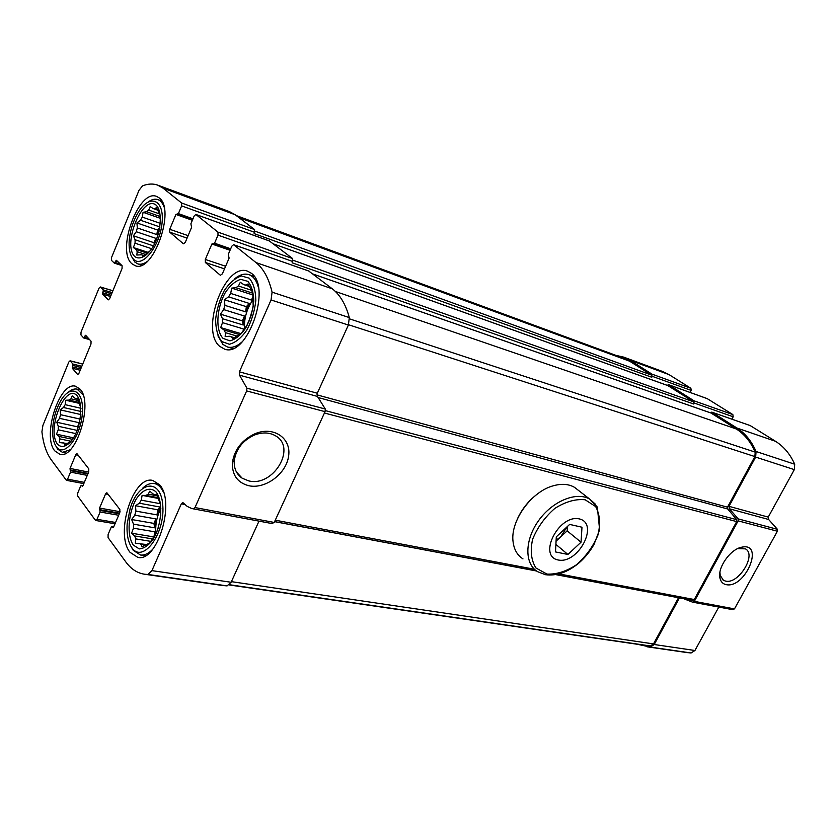 <?xml version="1.0" encoding="UTF-8"?>
<svg xmlns="http://www.w3.org/2000/svg" width="837" height="837" viewBox="0 0 837 837"><rect width="100%" height="100%" fill="white"/><g stroke="black" fill="none" stroke-linecap="round" stroke-linejoin="round"><path stroke-width="1.26" d="M133.24 545.033L139.256 548.905C144.09 548.57 148.787 545.274 153.338 539.028C161.865 524.443 163.215 501.509 156.226 492.146C150.555 486.496 142.688 489.279 136.264 498.978C128.124 513.248 126.628 535.23 133.24 545.033M145.732 544.427L135.312 543.234L135.772 538.902L134.673 535.952L131.576 533.211L133.481 528.199L133.501 524.171L131.66 519.526L134.778 515.184L135.908 511.114L135.5 505.726L139.329 503.215L141.275 500.17L142.112 495.368L145.952 495.41L148.212 494.175L149.792 491.183L152.941 493.861L154.929 494.813L156.54 494.416L160.495 504.324L160.777 516.105M139.162 543.37L141.118 544.437L141.934 546.854L149.718 542.983L156.55 532.52L158.727 526.536M144.832 545.033L141.118 544.437M160.84 508.436C156.833 516.502 155.159 524.998 155.849 533.912M150.922 541.382L135.772 538.902M152.648 538.923L134.673 535.952M154.991 535.356L154.646 531.788L133.481 528.199M154.646 527.802L153.935 523.407L155.891 518.919L154.646 527.802L133.501 524.171M155.891 518.919L134.778 515.184M157.011 514.901L157.733 509.785L160.422 507.107L157.011 514.901L135.908 511.114M160.422 507.107L139.329 503.215M160.296 503.707L141.275 500.17M157.9 497.67L145.952 495.41M157.178 495.891L148.212 494.175M156.875 495.19L154.929 494.813M57.471 444.144C61.865 448.883 68.425 446.163 74.095 437.05C81.356 423.585 82.894 403.539 77.339 396.006C65.704 381.787 46.192 429.517 57.471 444.144M67.148 443.443L59.333 442.553L59.919 438.912L59.071 436.454L56.445 434.183L58.224 429.81L58.318 426.295L56.759 422.246L59.532 418.333L60.536 414.692L60.17 409.858L63.497 407.493L65.16 404.658L65.809 400.232L69.105 400.086L70.988 398.82L72.202 395.911L74.88 398.13L76.491 398.778L77.684 398.119L80.969 408.623M62.639 442.491L64.219 443.233L64.721 445.096L71.197 440.994L74.639 436.067M66.709 443.756L64.219 443.233M70.779 441.214L59.919 438.912M72.463 439.299L59.071 436.454M75.853 433.618L58.224 429.81M77.192 430.406L58.318 426.295M78.552 426.378L79.274 422.727L59.532 418.333M80.237 419.117L60.536 414.692M80.99 411.49L63.497 407.493M80.938 408.299L65.16 404.658M79.431 402.503L69.105 400.086M78.72 400.63L70.988 398.82M78.134 399.165L76.491 398.778M134.872 256.635C139.936 260.276 147.281 256.132 153.464 245.952C161.332 231.158 162.577 211.227 156.132 205.138C142.667 193.912 121.815 244.896 134.872 256.635M140.993 254.825L136.787 255.044L137.205 251.728L136.18 249.51L133.324 247.522L135.071 243.211L135.092 239.759L133.397 235.793L136.274 231.723L137.32 227.936L136.944 222.935L140.49 220.246L142.29 217.097L143.064 212.274L146.621 211.751L148.714 210.087L150.179 206.593L153.098 208.528L154.929 208.8L156.414 207.513L160.066 214.9L160.495 222.569M140.344 254.605L142.154 254.982L142.918 256.31L150.116 250.849L152.805 247.082M143.964 255.567L142.154 254.982M159.03 231.577L156.749 238.88M145.492 254.438L137.205 251.728M147.239 253.14L136.18 249.51M151.696 248.715L135.071 243.211M153.495 245.89L135.092 239.759M154.96 243.044L155.818 238.325L136.274 231.723M159.94 227.12L156.854 234.59L137.32 227.936M159.972 226.973L140.49 220.246M160.422 223.406L142.29 217.097M160.233 216.542L146.621 211.751M159.365 213.843L148.714 210.087M157.607 210.129L153.098 208.528M157.408 209.679L154.929 208.8M223.05 338.389L229.966 340.858C235.448 339.435 240.7 335.156 245.733 328.01C250.085 319.629 252.774 310.694 253.789 301.226C253.569 292.375 251.581 285.752 247.836 281.358L240.763 279.328C235.302 281.054 230.154 285.459 225.331 292.542C216.448 308.361 215.297 330.249 223.05 338.389M229.359 336.275L225.163 336.589L225.404 332.645L224.075 329.998L220.686 327.591L222.527 322.653L222.454 318.698L220.434 314.147L223.688 309.596L224.871 305.359L224.452 299.761L228.553 296.842L230.688 293.421L231.692 288.116L235.877 287.698L238.419 285.992L240.313 282.289L243.776 284.622L246.057 285.103L248.055 283.931L252.795 292.772L253.172 306.499L250.891 316.271L247.072 324.986L241.527 333.126L232.77 338.671L231.598 336.882L229.359 336.275L231.305 336.851M234.276 337.677L231.598 336.882M253.287 299.322C246.946 308.225 243.985 318.165 244.414 329.129M236.672 335.982L225.404 332.645M239.1 334.455L224.075 329.998M243.546 330.395L243.389 328.941L222.527 322.653M243.295 325.028L242.374 320.864L244.488 316.03L243.295 325.028L222.454 318.698M244.488 316.03L223.688 309.596M245.659 311.845L246.34 306.656L249.321 303.444L245.659 311.845L224.871 305.359M249.321 303.444L228.553 296.842M253.203 297.826L251.456 300.075L230.688 293.421M252.847 293.212L235.877 287.698M251.079 290.125L238.419 285.992M249.227 286.411L243.776 284.622M249.091 286.108L246.057 285.103M615.865 355.348L623.753 357.137L662.674 371.513L669.066 374.631L690.87 388.284L691.184 390.419L690.117 392.459M707.265 398.663L732.846 414.566L733.191 416.784L731.915 419.17M750.308 425.635L775.543 441.308C783.84 446.56 790.222 454.198 794.7 464.221L794.323 469.63L768.24 517.109L729.006 506.333L755.654 457.086L756.062 451.499C751.605 441.183 745.212 433.346 736.874 428L711.994 412.212L710.194 412.714M732.093 609.556L734.478 608.897L777.395 531.233L777.437 529.329L768.617 519.474L768.24 517.109M718.805 607.066L694.94 650.495L691.08 652.975L686.622 652.515M111.499 257.629L139.005 190.323L142.51 185.887C147.919 183.721 152.962 183.46 157.649 185.103L163.121 188.199L181.608 203.004L181.629 205.881L178.407 213.613L175.927 214.439L169.744 229.286L169.754 232.163L183.418 243.808L185.249 242.448L191.61 227.329L190.878 223.814L194.174 215.967L195.858 214.45L217.955 232.111L218.007 235.134L214.575 243.201L211.897 243.996L205.316 259.46L205.358 262.494L220.361 275.279L222.339 273.898L229.108 258.141L228.271 254.406L231.786 246.214L233.586 244.676L255.996 262.567C263.498 268.646 268.865 278.512 272.088 292.155L271.052 299.96L239.413 371.837L239.487 375.175L246.925 388.18L246.643 390.931L194.99 507.557L193.483 508.875L191.621 508.477L187.185 506.385L182.811 502.524L181.326 503.822L151.926 570.625L147.961 574.444L144.916 574.276C137.488 573.272 131.137 569.181 125.874 562.004L108.067 537.626L108.109 534.445L111.279 527.048L111.928 526.452L112.995 527.592L113.633 526.986L119.817 512.61L119.848 509.43L106.854 492.721L105.567 493.935L99.551 508.069L100.116 512.003L97.008 519.306L95.345 520.206L77.684 496.027L77.747 493.014L80.739 485.889L81.356 485.303L82.308 486.328L82.915 485.732L88.743 471.88L88.795 468.877L76.941 453.612L75.717 454.805L70.036 468.427L70.528 472.12L67.588 479.162L66.395 480.333L51.088 459.607C46.328 452.932 43.273 443.673 41.913 431.819L42.917 425.384L68.822 362.023L70.067 360.789L72.945 364.043L72.296 368.27L77.684 374.526L78.95 373.281L90.992 344.017L91.045 341.214L85.656 335.281L83.648 337.939L80.969 334.936L81.022 332.174L98.965 288.273L100.325 286.955L103.317 289.916L102.669 294.164L108.318 299.866L109.699 298.537L122.066 268.478L122.087 265.695L116.416 260.307L114.303 263.1L111.457 260.37L111.499 257.629M157.9 185.197L229.453 211.604L235.187 214.753L254.594 229.558L254.124 233.596L651.772 377.257L651.96 374.129L630.146 360.287L623.753 357.137M269.336 240.951L292.636 258.57L292.165 262.808L693.831 404.051L694.009 400.808L668.773 384.8L667.089 385.292M308.717 271.021L332.289 288.807C340.094 294.833 345.765 304.417 349.301 317.579L348.391 325.038L317.296 393.233L239.413 371.837M271.816 523.523L274.233 522.445L325.059 411.658L325.3 409.031L317.443 396.435L317.296 393.233M248.84 485.732C265.528 489.394 286.453 473.606 288.629 455.977C291.37 438.264 273.793 425.928 255.285 433.608C242.102 439.728 234.465 449.396 232.404 462.579C231.954 474.987 237.436 482.708 248.84 485.732M258.999 521.127L231.117 582.27L227.109 585.89L222.851 585.534M768.617 519.474L729.372 508.77L729.006 506.333M729.372 508.77L738.203 518.888L738.15 520.865L694.333 601.364L692.565 602.159L683.735 598.727M726.035 584.613C745.212 589.143 765.217 541.706 741.551 547.241C730.22 549.281 717.204 567.988 719.987 578.2C720.824 581.757 722.833 583.891 726.035 584.613M679.445 597.911L654.231 644.511L650.318 647.074L637.313 644.26M159.48 484.665C175.739 501.332 157.565 562.276 137.885 557.411L130.059 552.357C114.659 534.006 133.041 475.228 152.7 480.417L159.48 484.665M80.143 389.205C93.65 402.838 76 459.429 59.919 454.355L54.708 450.819C41.923 435.826 59.553 381.076 75.633 386.255L80.143 389.205M159.135 197.856C176 209.166 153.087 273.584 135.196 265.706L131.932 263.77C115.956 250.954 138.68 188.513 156.665 196.444L159.135 197.856M251.341 273.27C272.161 287.457 247.114 357.922 224.63 349.155L219.618 346.288C199.917 330.207 224.986 262.096 247.564 271.178L251.341 273.27M236.222 215.548L623.345 358.1L629.675 361.218L651.468 375.07L651.772 377.257M678.504 597.733L653.519 643.915L650.401 645.965L645.934 645.515M711.011 413.028L736.34 428.994C744.532 434.267 750.82 441.967 755.194 452.116L754.869 456.573L727.489 507.18L727.761 509.011L736.759 519.672L736.675 521.597L694.271 599.533L692.848 600.391L691.048 600.098M667.874 385.606L693.496 401.77L693.831 404.051M719.946 572.246L720.197 575.417L723.45 580.292L725.512 581.077C738.37 584.697 757.014 554.565 745.359 548.852L737.669 548.622M248.715 480.877C273.144 487.27 296.978 447.826 275.687 435.91C269.545 432.3 262.441 432.018 254.375 435.062C242.803 440.44 236.107 448.914 234.287 460.486C233.753 468.333 236.4 474.244 242.238 478.251L248.715 480.877M252.91 308.079L248.871 321.67M217.923 335.825L222.862 344.373L227.486 347.01C232.048 348.161 236.902 346.466 242.05 341.925M258.351 287.269C256.52 280.405 253.329 276.189 248.788 274.62C244.446 273.322 239.832 274.641 234.935 278.564M221.7 341.496L229.369 344.258C235.459 342.699 241.297 337.96 246.884 330.029C251.738 320.707 254.72 310.778 255.85 300.242C255.599 290.397 253.391 283.052 249.217 278.177L241.359 275.969C235.291 277.894 229.589 282.791 224.243 290.648C219.629 299.709 216.752 309.303 215.611 319.452C215.737 329.035 217.756 336.38 221.7 341.496M131.409 256.237L134.883 262.117L137.906 263.906C140.626 264.712 143.619 263.99 146.883 261.73M164.01 206.969C162.629 203.046 160.568 200.587 157.848 199.593C154.96 198.641 151.8 199.394 148.348 201.863M133.711 259.439C142.384 268.384 160.149 245.816 162.085 222.652C164.46 199.321 149.614 193.546 138.346 212.211C132.874 221.376 129.798 231.315 129.128 242.029C128.856 250.284 130.384 256.08 133.711 259.439M55.933 446.111L57.627 449.092L62.461 452.357L70.245 449.741M83.093 394.802L77.035 389.111C74.378 388.567 71.564 389.529 68.603 392.019M56.382 446.77C64.031 457.933 80.624 437.291 82.329 413.76C84.453 390.115 70.423 383.074 60.316 401.509C54.803 411.856 52.271 422.831 52.721 434.424C53.108 439.823 54.332 443.934 56.382 446.77M130.99 546.404L133.261 550.348L140.501 555.015C144.424 555.475 148.421 553.634 152.48 549.511M163.665 492.752C161.374 487.375 158.235 484.299 154.259 483.524C150.398 482.928 146.485 484.529 142.51 488.348M131.995 547.911C142.74 563.646 164.847 534.414 162.838 506.144C161.405 477.697 138.565 480.469 130.122 508.645L127.182 523.847C126.513 534.33 128.113 542.345 131.995 547.911M251.456 300.075L253.109 296.277M253.015 295.022L231.692 288.116M246.34 306.656L224.452 299.761M242.374 320.864L220.434 314.147M243.117 330.992L243.389 328.941M240.742 333.565L220.686 327.591M160.369 218.342L143.064 212.274M156.854 234.59L157.523 229.997L159.951 227.057M157.523 229.997L136.944 222.935M154.311 244.352L154.008 242.709L155.818 238.325M154.008 242.709L133.397 235.793M148.18 252.397L133.324 247.522M79.829 403.507L65.809 400.232M80.812 414.556L60.17 409.858M77.82 428.67L77.569 426.828L79.274 422.727M77.569 426.828L56.759 422.246M73.489 437.824L56.445 434.183M158.183 498.413L142.112 495.368M157.733 509.785L135.5 505.726M153.935 523.407L131.66 519.526M153.977 536.998L154.646 531.788M153.924 536.936L131.576 533.211M558.248 560.005C537.385 556.249 558.959 513.928 579.392 518.93C599.543 523.596 578.398 564.264 558.248 560.005M581.035 542.198L567.925 554.471L555.517 551.928L556.291 536.841L569.652 524.412L581.987 527.226L581.035 542.198L567.151 530.857L556.071 541.173M522.979 558.886C517.402 555.349 514.117 549.731 513.112 542.041C509.9 521.294 531.401 491.288 553.602 485.701C561.753 483.472 568.721 484.016 574.496 487.322L578.409 490.356M517.193 519.39C522.1 508.54 529.402 499.668 539.101 492.773M567.392 526.504L567.151 530.857M555.904 544.406L567.925 554.471M566.952 526.912L560.664 536.894L556.124 540.147M235.187 214.753L163.121 188.199M254.594 229.558L181.608 203.004M254.668 232.33L181.629 205.881M269.702 241.087L196.036 214.554M292.636 258.57L217.955 232.111M292.751 261.489L218.007 235.134M309.156 271.178L233.795 244.781M332.289 288.807L255.996 262.567M349.301 317.579L272.088 292.155M348.391 325.038L271.052 299.96M317.443 396.435L239.487 375.175M325.3 409.031L246.925 388.18M325.059 411.658L246.643 390.931M274.233 522.445L194.99 507.557M272.716 523.68L193.483 508.875M184.851 504.491L181.326 503.822M231.117 582.27L151.926 570.625M227.109 585.89L147.961 574.444M115.579 522.476L97.008 519.306M84.338 482.353L67.588 479.162M82.717 364.116L70.329 360.956M112.88 290.795L100.534 287.091M669.066 374.631L630.146 360.287M690.87 388.284L651.96 374.129M691.184 390.419L652.253 376.315M192.97 218.813L178.407 213.613M177.59 214.356L192.604 219.702L177.685 214.366M192.353 220.288L175.927 214.439M188.105 235.647L169.744 229.286M187.07 238.126L169.754 232.163M707.663 398.799L668.773 384.8M732.846 414.566L694.009 400.808M733.191 416.784L694.333 403.078M230.677 248.788L214.575 243.201M213.707 243.965L230.29 249.708L213.812 243.975M230.039 250.273L211.897 243.996M225.613 266.271L205.316 259.46M224.494 268.886L205.358 262.494M750.768 425.792L711.994 412.212M775.543 441.308L736.874 428M794.7 464.221L756.062 451.499M794.323 469.63L755.654 457.086M777.437 529.329L738.203 518.888M777.395 531.233L738.15 520.865M734.478 608.897L694.333 601.364M733.024 609.723L692.869 602.211M694.94 650.495L654.231 644.511M691.08 652.975L650.318 647.074M113.696 526.86L112.148 526.599M108.381 494.458L105.567 493.935M120.089 511.721L99.551 508.069M119.576 513.165L99.53 509.628M119.293 513.824L100.137 510.444M118.676 515.257L100.116 512.003M82.936 485.69L81.534 485.418M78.448 455.359L75.717 454.805M88.659 472.089L70.036 468.427M88.094 473.439L70.005 469.902M87.843 474.024L70.559 470.656M87.268 475.385L70.528 472.12M81.827 366.303L72.945 364.043M81.304 367.558L72.913 365.434M80.718 369.002L72.327 366.878M80.195 370.257L72.296 368.27M77.998 374.495L77.412 374.348M86.692 336.38L85.008 335.919M88.617 338.514L84.411 337.374M89.517 339.519L83.909 338.002M112.158 292.563L103.317 289.916M111.656 293.797L103.296 291.297M111.049 295.273L102.689 292.783M110.536 296.497L102.669 294.164M117.891 261.678L115.715 260.987M120.528 264.21L115.098 262.483M121.888 265.507L114.502 263.174M651.468 375.07L254.992 231.169M629.675 361.218L238.827 217.536M650.401 645.965L229.484 584.728M653.519 643.915L231.41 581.652M692.848 600.391L555.988 574.601M536.475 570.928L274.63 521.587M694.271 599.533L559.022 573.92M534.456 569.265L275.268 520.185M736.675 521.597L324.442 413.018M736.759 519.672L325.384 410.632M727.761 509.011L318.74 397.701M727.489 507.18L316.93 394.844M754.869 456.573L348.516 324.735M755.194 452.116L349.531 318.866M736.34 428.994L335.355 291.454M711.471 413.196L312.923 274.044M693.496 401.77L293.086 260.255M668.271 385.752L273.406 243.912M546.938 574.077L535.962 567.999C531.202 560.476 530.083 550.913 532.604 539.3C537.396 527.467 544.793 517.182 554.805 508.436C565.519 501.666 575.626 498.779 585.136 499.773L595.651 506.563C599.899 514.378 600.652 523.91 597.911 535.136C593.161 546.435 586.036 556.291 576.536 564.713C566.325 571.42 556.459 574.548 546.938 574.077M574.496 487.322L589.844 499.208L597.356 507.096L599.606 529.811L593.977 544.5C590.033 551.489 585.042 557.63 578.995 562.935C567.789 572.236 556.595 576.159 545.41 574.705L537.595 571.671C524.37 563.866 524.527 540.011 538.672 520.52C552.619 500.924 576.683 491.204 589.844 499.208L595.588 504.376M555.109 574.255L544.709 574.36M269.524 240.983L195.858 214.45M308.947 271.062L233.586 244.676M272.423 523.638L193.201 508.823M223.96 585.691L144.916 574.276M115.025 523.763L95.763 520.488M83.805 483.629L66.395 480.333M82.758 364.032L70.067 360.789M112.911 290.742L100.325 286.955M707.474 398.705L668.575 384.696M750.548 425.688L711.764 412.107M732.72 609.671L692.565 602.159M687.805 652.682L647.022 646.792M113.738 526.755L111.928 526.452M82.968 485.606L81.356 485.303M89.569 339.581L83.763 338.012M121.94 265.549L114.397 263.163M647.095 645.683L229.244 584.958M691.655 600.213L555.831 574.632M536.58 571.001L274.599 521.65M711.241 413.08L312.818 273.971M668.083 385.648L273.322 243.849M722.3 579.413L723.45 580.292M720.197 575.417L719.987 578.2M739.134 548.204L741.551 547.241M236.473 472.058L242.238 478.251M234.287 460.486L232.404 462.579M254.375 435.062L255.285 433.608M254.218 276.44L248.987 274.682M232.738 348.516L227.486 347.01M161.75 201.006L157.848 199.593M141.715 265.13L137.906 263.906M80.77 390.011L77.234 389.163M66.008 453.089L62.461 452.357M159.375 484.539L154.604 483.598M145.314 555.758L140.501 555.015"/></g></svg>

